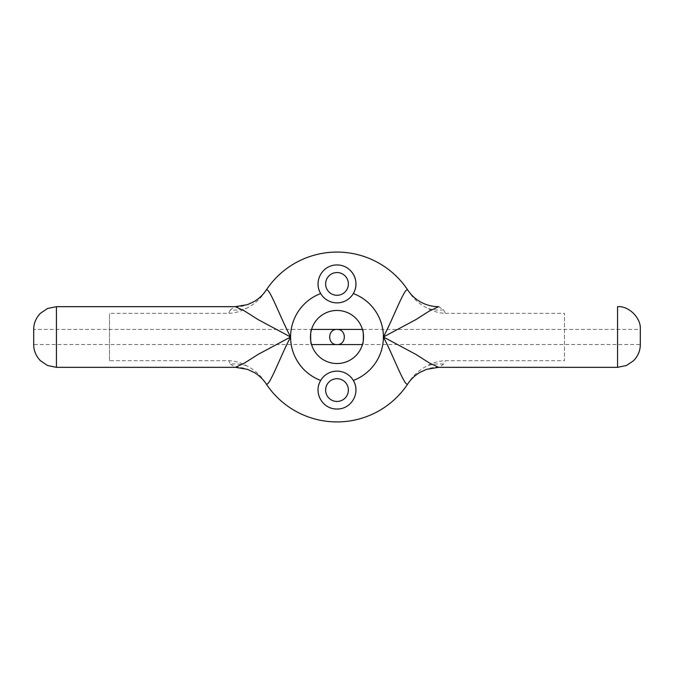 <?xml version="1.0" encoding="UTF-8"?>
<svg xmlns="http://www.w3.org/2000/svg" width="674" height="674" viewBox="0 0 674 674"><rect width="100%" height="100%" fill="white"/><g stroke="black" fill="none" stroke-linecap="round" stroke-linejoin="round"><path stroke-width="0.51" stroke-dasharray="3.37 2.53" d="M348.374 390.077A11.374 11.374 0 0 0 331.313 380.229A11.374 11.374 0 0 0 331.313 399.926A11.374 11.374 0 0 0 348.374 390.077M348.374 283.923A11.374 11.374 0 0 0 331.313 274.074A11.374 11.374 0 0 0 331.313 293.771A11.374 11.374 0 0 0 348.374 283.923M344.583 337A7.583 7.583 0 0 0 337 329.418A7.583 7.583 0 0 0 329.418 337A7.583 7.583 0 0 0 337 344.583A7.583 7.583 0 0 0 344.583 337M438.606 306.67L443.543 309.829L445.396 313.326C438.976 313.09 432.927 311.363 427.24 308.153C419.632 304.345 413.491 298.86 408.815 291.673A84.924 84.924 0 0 0 265.185 291.673C260.568 298.801 254.427 304.294 246.76 308.153C241.149 311.346 235.091 313.065 228.604 313.326L109.525 313.326L109.525 360.674L228.604 360.674C235.024 360.91 241.073 362.637 246.76 365.847C254.368 369.655 260.509 375.14 265.185 382.327A84.924 84.924 0 0 0 408.815 382.327C413.432 375.199 419.573 369.706 427.24 365.847C432.851 362.654 438.909 360.935 445.396 360.674L564.475 360.674L564.475 313.326L564.475 360.674M445.396 313.326L564.475 313.326M265.185 291.673L266.163 290.157A37.913 37.517 -146.5 0 1 234.535 306.889L230.457 309.829A37.913 32.908 29.8 0 0 246.76 308.153M230.457 309.829L228.604 313.326M439.465 306.889A37.913 37.517 146.5 0 1 407.837 290.157L408.815 291.673M443.543 309.829A37.913 32.908 150.2 0 1 427.24 308.153M246.76 365.847A37.913 32.908 150.2 0 0 230.457 364.171L228.604 360.674M230.457 364.171L235.394 367.33M265.185 382.327L266.163 383.843A37.913 37.517 146.5 0 0 234.535 367.111M234.535 306.889L235.394 306.67M408.815 382.327L407.837 383.843A37.913 37.517 -146.5 0 1 439.465 367.111L443.543 364.171L445.396 360.674M443.543 364.171A37.913 32.908 -150.2 0 0 427.24 365.847M640.3 344.583L640.3 329.418L362.435 329.418A26.539 26.539 0 0 0 311.565 329.418L33.7 329.418L33.7 344.583L311.565 344.583A26.539 26.539 0 0 0 362.435 344.583L640.3 344.583M109.525 360.674L109.525 313.326M350.531 270.645A18.956 18.956 0 0 0 320.681 293.561A18.956 18.956 0 0 0 353.319 293.561M439.465 367.111L438.606 367.33M318.692 385.157A18.956 18.956 0 0 0 334.523 408.874A18.956 18.956 0 0 0 355.956 390.077M353.319 380.439A18.956 18.956 0 0 0 320.681 380.439M617.553 306.67L617.553 367.33M56.448 306.67L56.448 367.33"/><path stroke-width="1.01" d="M266.163 383.843C263.062 379.167 259.043 375.359 254.115 372.427L247.366 369.327L235.394 367.33L244.494 363.067L258.108 354.406L290.595 337C279.71 357.759 269.061 387.777 266.163 383.843A84.924 84.924 0 0 0 407.837 383.843C404.939 387.777 394.29 357.759 383.405 337C394.29 316.241 404.939 286.223 407.837 290.157C411.014 294.942 415.133 298.809 420.205 301.758C425.943 305.01 432.076 306.645 438.606 306.67L429.507 310.933L415.892 319.594L383.405 337A46.405 46.405 0 0 0 353.319 293.561A18.956 18.956 0 0 0 350.531 270.645M355.956 390.077A18.956 18.956 0 0 0 353.319 380.439C360.86 392.934 351.381 409.261 337 409.034C322.492 409.202 313.183 392.875 320.681 380.439A18.956 18.956 0 0 0 318.692 385.157M320.681 293.561C313.166 281.066 322.576 264.764 337 264.966C351.457 264.772 360.834 281.109 353.319 293.561A18.956 18.956 0 0 1 320.681 293.561A46.405 46.405 0 0 0 290.595 337L258.108 319.594L244.494 310.933L235.394 306.67L247.366 304.673L254.115 301.573C259.043 298.641 263.062 294.833 266.163 290.157A84.924 84.924 0 0 1 407.837 290.157A84.924 84.924 0 0 0 266.163 290.157C269.061 286.223 279.71 316.241 290.595 337A46.405 46.405 0 0 0 320.681 380.439A18.956 18.956 0 0 1 353.319 380.439A46.405 46.405 0 0 0 383.405 337L415.892 354.406L429.507 363.067L438.606 367.33L617.553 367.33L617.553 306.67C628.808 305.651 641.319 318.162 640.3 329.418L640.3 344.583C640.317 350.547 638.093 355.906 633.636 360.666L626.432 365.527L617.553 367.33M33.7 337L33.7 329.418C33.683 323.453 35.907 318.094 40.364 313.334L47.568 308.473L56.448 306.67L56.448 367.33L47.568 365.527L40.364 360.666C35.907 355.906 33.683 350.547 33.7 344.583L33.7 337M348.374 390.077A11.374 11.374 0 0 0 331.313 380.229A11.374 11.374 0 0 0 331.313 399.926A11.374 11.374 0 0 0 348.374 390.077M348.374 283.923A11.374 11.374 0 0 0 331.313 274.074A11.374 11.374 0 0 0 331.313 293.771A11.374 11.374 0 0 0 348.374 283.923M337 344.583C327.261 344.945 327.261 329.055 337 329.418C346.739 329.055 346.739 344.945 337 344.583L362.435 344.583C363.648 345.046 363.64 328.946 362.435 329.418L311.565 329.418A26.539 26.539 0 0 0 333.167 363.261A26.539 26.539 0 0 0 363.539 337A26.539 26.539 0 0 0 311.565 329.418C310.352 328.954 310.36 345.054 311.565 344.583L337 344.583M235.394 367.33L56.448 367.33M235.394 306.67L56.448 306.67M407.837 383.843C410.938 379.167 414.957 375.359 419.885 372.427L426.634 369.327L438.606 367.33"/></g></svg>
